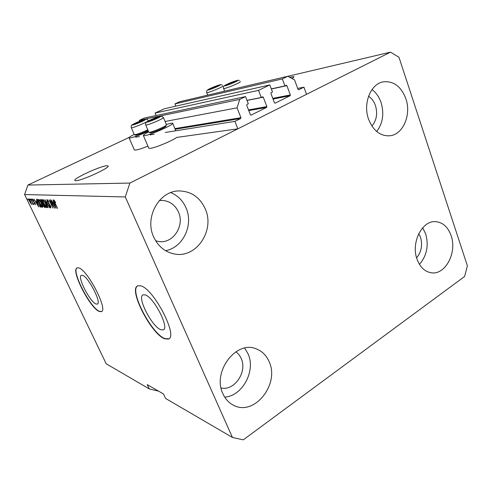 <?xml version="1.0" encoding="UTF-8"?>
<svg xmlns="http://www.w3.org/2000/svg" width="492" height="492" viewBox="0 0 492 492"><rect width="100%" height="100%" fill="white"/><g stroke="black" fill="none" stroke-linecap="round" stroke-linejoin="round"><path stroke-width="0.74" d="M269.819 84.925L258.521 90.362L155.085 113.062L164.494 108.714L269.819 84.925L272.482 91.992L271.178 92.625L270.92 93.449L274.462 102.816L275.04 103.203L290.089 95.743L290.335 94.931L286.891 85.651L286.301 85.264L284.936 85.922L282.328 78.911L287.795 76.278L294.548 79.864L298.054 89.403L298.626 89.784L303.933 87.164L297.703 88.449M303.933 87.164L306.547 94.316L237.845 128.83L176.671 137.434C172.292 140.81 154.937 147.981 150.245 148.356L148.812 148.221L143.393 135.601L144.796 135.644C150.939 134.888 174.98 124.132 172.655 123.203L171.007 123.209L166.364 124.488M287.795 76.278L179.549 101.764L174.961 103.88L282.328 78.911M175.89 106.143L174.961 103.88M284.936 85.922L271.307 88.874M156.13 115.534L155.085 113.062M237.845 128.83L234.905 121.383L240.656 118.535L240.92 117.693L237.058 107.828L239.709 99.409L245.545 96.604L248.319 103.769L246.966 104.427L246.701 105.263L250.391 114.765L250.982 115.159L266.596 107.416L266.855 106.592L263.269 97.182L262.66 96.789L261.234 97.471L246.996 100.356M261.234 97.471L258.521 90.362M245.545 96.604L144.322 118.031L139.5 120.263L239.709 99.409M139.101 121.456L139.5 120.263M237.058 107.828L165.109 121.481M234.905 121.383L165.263 132.459M154.131 134.224L150.103 134.87M139.421 136.567L135.614 137.17M160.847 329.72L163.135 329.892C169.992 328.453 153.584 296.664 144.999 294.862L143.117 294.831C136.536 296.633 151.948 326.836 160.847 329.72M96.057 304.001L97.287 304.093C102.041 303.257 88.228 276.424 82.435 275.317L81.426 275.299C76.85 276.406 90.018 302.149 96.057 304.001M99.335 311.473L101.29 311.657C108.591 310.495 87.324 269.259 78.628 267.882L77.176 267.876C70.294 269.665 90.079 308.386 99.335 311.473M77.392 267.759C70.51 269.548 90.282 308.269 99.55 311.35L101.58 311.498M164.648 338.785L168.282 339.111C178.817 337.057 153.455 288.084 140.552 285.803L137.846 285.791C127.951 288.681 151.013 333.988 164.648 338.785M137.643 285.889C128.935 290.268 151.628 333.97 164.9 338.625L168.824 338.822M75.805 180.718C81.457 180.921 110.86 167.391 108.055 165.927L106.844 165.736C100.596 165.921 72.564 178.817 74.852 180.509L75.805 180.718M291.977 78.499C293.539 77.551 294.179 76.943 293.902 76.666L289.597 77.238M371.921 126.069C376.601 120.392 377.77 113.535 375.433 105.503C373.981 101.383 371.688 98.295 368.551 96.229M155.663 240.785L158.719 241.498C172.987 244.05 184.98 225.767 178.43 211.997C175.035 204.777 169.586 200.921 162.083 200.422L159.297 200.595M221.08 387.967C234.463 391.251 247.574 371.7 241.197 358.52C239.973 355.691 238.196 353.447 235.865 351.792M416.613 257.863C421.416 251.978 422.72 245.127 420.519 237.31L418.76 233.626M451.115 235.656C457.289 252.439 445.371 275.249 431.287 272.777C424.793 271.695 420.051 267.193 417.056 259.259C410.734 242.784 422.124 220.213 435.641 221.652C442.843 222.378 448.003 227.046 451.115 235.656M422.671 227.778L425.666 233.829C428.919 245.594 426.841 255.766 419.43 264.345M269.149 361.743C279.948 384.234 254.063 416.779 233.399 405.174C228.786 402.794 225.293 398.994 222.925 393.766C212.046 371.884 236.111 340.181 256.037 348.797C262.015 351.03 266.381 355.341 269.149 361.743M244.647 348.115L248.073 353.871C255.969 370.704 242.599 396.017 224.715 397.136M205.232 208.823C215.158 230.17 196.499 258.497 174.574 254.001C165.183 252.175 158.233 246.535 153.732 237.083C144.051 217.138 159.648 190.14 179.721 190.958C191.48 191.48 199.986 197.433 205.232 208.823M170.779 192.624C177.747 195.521 182.833 200.607 186.037 207.882C193.799 224.826 183.073 247.697 165.54 250.674M405.863 98.707C411.619 114.814 402.936 134.943 389.541 135.81C380.125 136.124 373.133 130.577 368.563 119.181C362.727 103.572 370.679 83.751 383.293 81.844C393.612 80.811 401.134 86.432 405.863 98.707M372.007 89.562C376.109 92.631 379.123 96.93 381.048 102.471C384.313 113.566 382.874 123.252 376.718 131.524M147.914 146.124C142.274 148.406 138.178 149.728 135.626 150.103L134.31 149.857M148.412 131.284C140.454 134.863 134.433 137.084 130.343 137.945L129.119 137.908C128.867 137.44 130.558 136.272 134.193 134.39M232.452 437.462L125.288 196.948L129.882 183.067L390.482 52.152L398.975 57.275L467.4 265.865L464.602 276.479L243.276 439.848L232.452 437.462L165.564 398.434L163.485 393.957L147.249 384.633L149.267 388.92L106.198 363.785L24.6 194.549L27.921 185.06L129.365 137.329M149.267 388.92L158.602 391.152M129.882 183.067L27.921 185.06M390.482 52.152L287.845 76.303M125.288 196.948L24.6 194.549M53.56 206.462L50.436 199.863L54.643 208.165L50.098 201.492L52.933 208.036L49.028 199.801L53.782 206.351M47.134 201.941L46.82 199.604C47.416 199.74 48.142 200.674 49.003 202.409L47.25 200.558L47.392 201.929L50.541 205.797L50.842 207.981C50.307 207.864 49.655 207.034 48.886 205.49L50.381 207.027L50.264 205.761L48.456 203.909L47.349 201.837M47.835 207.649L44.797 199.623L49.692 207.79L45.399 200.576L48.062 207.538M42.767 199.432L44.108 200.73L45.682 203.503C46.752 205.687 47.121 207.064 46.801 207.649L46.691 207.661C45.805 207.193 44.821 205.797 43.739 203.485L42.619 200.625L42.767 199.432M38.69 199.26L40 200.533L41.543 203.257C42.595 205.404 42.97 206.763 42.663 207.335L42.552 207.347C41.697 206.886 40.731 205.515 39.661 203.239L38.561 200.428L38.69 199.26M30.363 200.06L29.84 198.977L30.547 199.973M29.606 201.708L28.825 198.836L30.818 201.72L31.636 204.518L29.784 201.622M53.874 199.906L55.707 202.563L54.323 200.89L54.341 201.511L57.552 208.387L54.581 202.686L53.874 199.906M36.377 201.535L38.69 206.954L33.997 199.155L35.559 201.492L36.574 201.443M32.816 200.767L32.515 198.996L33.948 200.822L32.884 199.795L32.989 200.644L35.067 203.221L35.381 204.77L33.991 203.153L34.907 203.983L34.883 203.319L33.007 200.681M31.937 200.139L31.414 199.045L32.128 200.047M32.121 201.892L30.738 199.014L33.641 204.574L32.976 203.676L33.198 204.629L32.81 204.328L32.306 201.8M28.235 199.961L27.712 198.885L28.413 199.875M37.761 203.178C36.746 201.142 36.371 199.844 36.642 199.297L37.478 199.303L41.23 207.144L40.098 206.923L37.958 203.085M41.125 201.745L40.602 199.469L41.513 199.481L45.313 207.458L44.544 207.396L42.915 205.355L41.328 201.646M53.677 202.452L53.025 199.973L56.1 208.276L51.027 199.887L52.73 202.403L53.899 202.341M148.67 131.881C144.863 133.855 143.104 135.097 143.393 135.601M37.595 204.684L36.734 202.44L36.076 202.403L38.185 206.142L37.786 204.592M36.808 202.046L36.076 202.403M33.235 199.623L32.884 199.795M33.142 204.162L32.81 204.328M31.193 203.743L30.584 201.708L29.163 199.629L29.809 201.665L31.193 203.743M29.526 199.463L29.194 199.623M40.928 206.517L40.098 206.923M37.779 199.937L37.109 200.213L37.724 199.82M40.738 206.117L37.669 200.213L37.244 200.195M37.109 200.213L38.013 203.202L39.704 206.007L40.541 206.216M39.581 199.967L38.561 200.428M39.059 200.195C38.837 200.644 39.126 201.677 39.926 203.282L42.195 206.412C42.417 205.951 42.109 204.887 41.279 203.233C40.485 201.535 39.766 200.515 39.132 200.183M44.815 206.406L43.48 204.131L42.81 204.162L42.915 205.355M43.314 203.264L42.392 203.713M43.105 205.244L44.612 206.511M43.038 203.202L41.703 200.404L41.064 200.398L41.377 201.757L42.564 203.171L43.241 203.104M41.802 200.084L41.193 200.379M43.677 200.146L42.619 200.625M43.142 200.385C42.909 200.847 43.198 201.892 44.009 203.522L46.328 206.714C46.562 206.24 46.254 205.158 45.412 203.479C44.606 201.745 43.874 200.711 43.222 200.373M47.749 200.318L47.25 200.558M48.979 203.657L48.456 203.909M54.938 205.834L54.046 203.424L53.284 203.38L55.553 207.403L55.159 205.724M54.132 202.962L53.284 203.38M226.904 84.845L231.338 83.462L235.311 81.512L230.926 82.797L226.904 84.845M234.875 81.82L234.678 81.475L230.926 82.797L227.378 84.446L227.538 84.784M234.825 81.844L234.678 81.475M231.203 83.511L230.926 82.797M149.279 120.995L153.442 119.771L158.092 117.465L153.984 118.615L149.279 120.995M157.637 117.791L157.686 117.336L153.984 118.615L150.023 120.46L149.863 121.014M166.019 126.124C166.075 127.225 151.333 133.43 150.146 132.803L150.078 132.772M148.793 132.176L148.928 132.311C150.22 133 166.591 126.112 166.517 124.913L163.467 117.576M154.322 119.402L153.984 118.615M150.22 120.927L150.023 120.46M134.716 123.904L138.609 122.754L143.154 120.515L139.31 121.61L134.716 123.904M142.717 120.817L142.803 120.399L139.31 121.61L135.472 123.381L135.263 123.929M148.098 130.546C142.182 133.381 138.012 134.937 135.583 135.214L135.521 135.189M134.291 134.63L134.408 134.74C136.862 134.494 141.321 132.858 147.785 129.82M139.617 122.33L139.31 121.61M135.663 123.824L135.472 123.381M209.973 89.064L214.125 87.76L218.024 85.854L213.922 87.078L209.973 89.064M217.599 86.149L217.47 85.817L213.922 87.078L210.478 88.671L210.576 89.003M214.186 87.736L213.922 87.078M210.613 89.009L210.478 88.671M286.891 85.651L271.356 89.015M290.335 94.931L272.777 98.369M290.089 95.743L273.035 99.046M263.269 97.182L247.039 100.46M266.855 106.592L248.503 109.9M266.596 107.416L248.774 110.595M240.92 117.693L174.906 128.603M240.656 118.535L175.17 129.236M34.557 202.323L34.163 202.513M41.076 206.837L40.547 207.095M45.147 207.101L44.544 207.396M43.585 203.829L43.025 204.1M49.526 204.155L49.108 204.358M224.61 85.78C224.604 86.617 238.485 80.959 237.661 80.467C237.464 79.729 223.983 85.221 224.61 85.78M240.354 81.635C241.474 82.269 223.94 89.452 223.479 88.554L223.448 88.474M146.874 121.973C145.878 123.314 160.46 117.379 160.57 116.401C161.321 115.171 147.182 120.927 146.874 121.973M148.83 132.256L145.724 124.98C145.472 124.095 145.583 123.283 146.075 122.539C145.866 122.004 152.083 118.904 157.711 116.942L161.665 116.13L163.461 117.619C163.461 118.775 146.118 125.977 145.724 124.98L145.694 124.906M132.416 124.845C131.296 126.155 145.226 120.485 145.509 119.507C146.413 118.295 132.889 123.806 132.416 124.845M134.322 134.697L131.315 127.735C131.05 126.61 131.192 125.798 131.727 125.306C130.915 125.073 140.306 120.638 144.414 119.525C146.185 118.818 147.471 119.156 148.276 120.546L148.289 120.675C148.067 121.819 131.635 128.658 131.315 127.735L131.284 127.674M207.778 89.962C207.581 90.805 220.871 85.393 220.275 84.864C220.287 84.107 207.366 89.378 207.778 89.962M222.87 85.989C223.694 86.647 207.089 93.462 206.702 92.631L206.677 92.564M163.633 329.585L163.135 329.892M174.143 253.921L174.574 254.001M175.81 130.78L172.717 123.351M134.371 149.986L129.119 137.908M32.823 199.801L33.228 199.611M34.993 203.965L35.319 203.805M29.163 199.629L29.526 199.457M42.195 206.412L42.693 206.166M42.859 204.118L43.56 203.774M41.064 200.398L41.783 200.047M46.328 206.714L46.845 206.462M47.158 200.576L47.73 200.293M50.473 207.015L50.947 206.781M239.395 80.553C238.54 80.135 238.528 79.673 230.963 82.551C223.675 85.731 223.817 85.885 223.35 87.305L224.512 91.18M150.146 132.803L148.928 132.311M135.583 135.214L134.408 134.74M222.236 85.141C220.92 84.323 220.754 84.292 213.78 86.924C206.861 89.852 207.015 90.337 206.677 91.075L206.702 92.631L207.704 95.134"/></g></svg>
